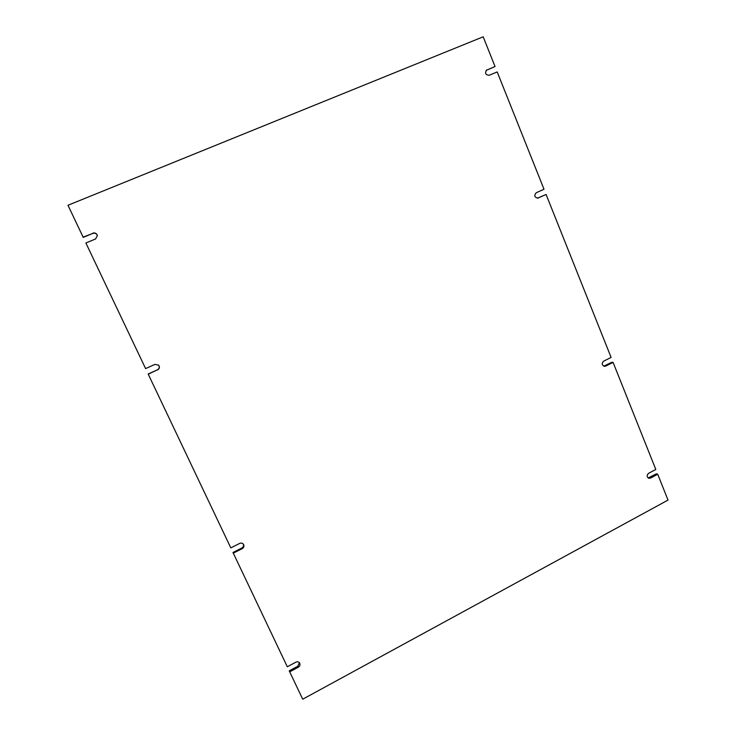 <?xml version="1.0" encoding="UTF-8"?>
<svg xmlns="http://www.w3.org/2000/svg" width="736" height="736" viewBox="0 0 736 736"><rect width="100%" height="100%" fill="white"/><g stroke="black" fill="none" stroke-linecap="round" stroke-linejoin="round"><path stroke-width="1.1" d="M243.386 544.18C243.864 545.808 243.349 547.087 241.831 548.016L232.972 552.469L287.307 666.77L232.972 552.469M148.157 374.008L230.8 547.869L148.157 374.008L157.467 369.803C159.399 368.58 159.776 366.997 158.58 365.074M85.983 243.193L145.599 368.589L85.983 243.193M92.874 233.386L83.131 237.148L67.979 205.261L83.223 237.378L92.874 233.386C95.082 232.797 96.6 233.551 97.428 235.658M486.165 70.426L495.034 66.507L486.257 70.334M537.62 198.177L546.094 194.479L537.436 198.186M604.412 365.976L605.664 366.105L613.079 362.379L611.809 362.259L603.759 366.188M649.161 477.692L650.514 478.106L657.708 474.232L656.346 473.837L648.158 477.968M289.23 670.855L302.717 699.2L289.23 670.855L297.804 666.255L299.396 662.713M233.303 553.141L242.19 548.67L241.831 548.016M230.8 547.869L239.706 543.407C241.334 542.754 242.632 543.122 243.588 544.493C244.315 546.213 243.846 547.612 242.19 548.67M148.258 374.182L157.467 369.803M145.599 368.589L154.946 364.384L158.645 365.148C159.924 367.089 159.565 368.69 157.587 369.969M85.9 242.981L95.57 238.961L97.41 235.538C96.618 233.349 95.091 232.548 92.819 233.137M67.979 205.261L483.184 36.8L495.034 66.507M538.347 197.975L537.988 198.104C534.465 197.377 533.885 195.592 536.25 192.74L544.005 189.244L497.205 71.944L489.21 75.265C485.558 75.008 484.693 73.26 486.625 70.04L487.03 69.828M546.094 194.479L611.101 357.42L603.676 361.146C601.542 363.317 601.772 365.056 604.376 366.344L605.664 366.105M613.079 362.379L655.804 469.458L648.6 473.312C646.631 475.198 646.696 476.854 648.793 478.29L650.514 478.106M657.708 474.232L668.021 500.084L302.717 699.2M289.717 671.83L298.31 667.212L297.804 666.255M287.307 666.77L295.918 662.161C297.528 661.471 298.788 661.802 299.699 663.154C300.352 664.801 299.892 666.154 298.31 667.212"/></g></svg>
